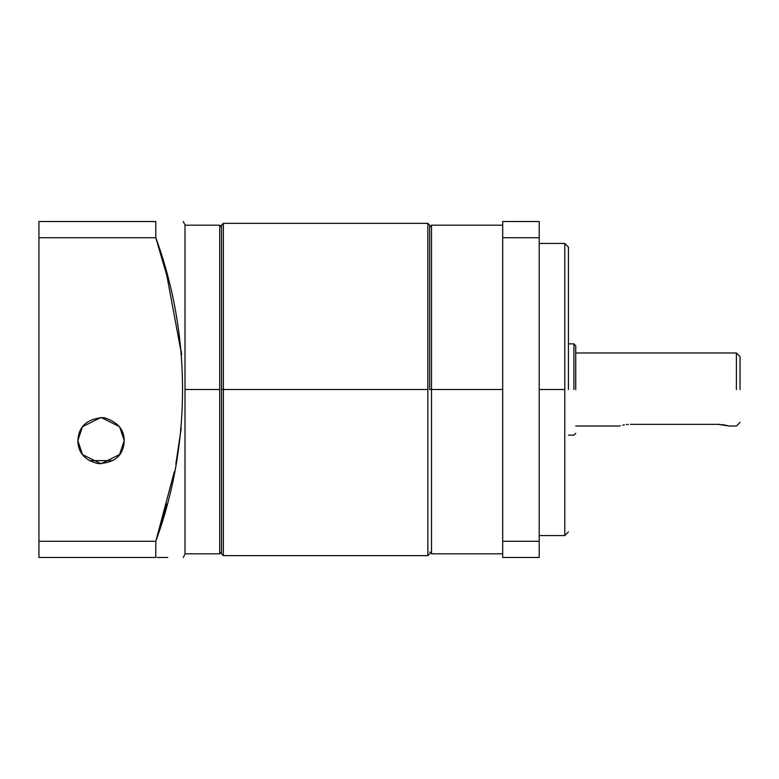 <?xml version="1.0" encoding="UTF-8"?>
<svg xmlns="http://www.w3.org/2000/svg" width="779" height="779" viewBox="0 0 779 779"><rect width="100%" height="100%" fill="white"/><g stroke="black" fill="none" stroke-linecap="round" stroke-linejoin="round"><path stroke-width="1.17" d="M740.05 422.364L736.398 426.016L729.095 426.016L718.141 424.331L630.503 424.331C616.364 426.171 616.364 426.171 630.503 424.331C616.364 426.171 616.364 426.171 630.503 424.331L718.141 424.331L729.066 426.006M740.05 389.5L740.05 356.636L740.05 389.5M722.318 424.584L728.229 425.762L722.318 424.584M736.398 389.5L736.398 352.984L736.398 389.5M628.351 424.399L626.335 424.584M624.407 424.867L622.772 425.178M620.327 425.792L619.763 425.957M720.049 424.389L718.141 424.331M575.73 389.5L575.73 345.681L575.73 389.5M573.909 389.5L573.909 343.86L573.909 389.5M568.427 389.5L568.427 247.089L568.427 389.5M564.775 389.5L564.775 243.438L564.775 535.562L564.775 243.438L564.775 535.562L564.775 389.5L539.214 389.5L564.775 389.5M539.214 221.528L539.214 557.472L539.214 221.528L502.698 221.528L539.214 221.528M502.698 221.528L502.698 237.712L539.214 237.712L502.698 237.712L502.698 541.288L539.214 541.288L502.698 541.288L502.698 557.472L539.214 557.472L502.698 557.472L502.698 221.528M431.498 389.5L431.498 553.82L431.498 225.18L431.498 389.5L502.698 389.5L431.498 389.5L431.498 225.18L431.498 553.82L431.498 389.5L429.667 389.5L431.498 389.5M429.667 389.5L429.667 225.18L429.667 389.5M427.846 389.5L427.846 223.359L427.846 555.641L427.846 223.359L427.846 555.641L427.846 389.5L223.359 389.5L223.359 555.641L223.359 223.359L223.359 389.5L427.846 389.5M221.528 389.5L221.528 553.82L221.528 225.18L221.528 389.5L223.359 389.5L223.359 223.359L223.359 555.641L223.359 389.5L221.528 389.5L221.528 225.18L221.528 389.5M219.707 389.5L219.707 225.18L219.707 553.82L219.707 225.18L219.707 553.82L219.707 389.5L185.012 389.5L185.012 225.18L185.012 389.5L219.707 389.5M174.321 471.792L155.8 541.288C191.527 443.426 191.361 335.116 155.8 237.712L38.95 237.712L38.95 221.528L38.95 237.712L155.8 237.712L155.8 221.528L38.95 221.528L155.8 221.528C191.439 221.528 191.439 221.528 155.8 221.528L155.8 237.712L166.862 275.688M185.012 389.5L185.012 553.82L185.012 389.5M166.872 275.727L181.624 354.805M181.215 428.246L175.83 464.206L181.215 428.246M155.8 237.712C191.361 335.116 191.527 443.426 155.8 541.288L38.95 541.288L155.8 541.288L155.8 557.472L155.8 541.288L166.667 504.023M38.95 237.712L38.95 541.288L38.95 237.712M77.842 440.622L82.477 426.707L101.027 417.437L119.576 426.707L124.212 440.622L119.576 454.537L101.027 463.807L82.477 454.537L77.842 440.622C78.708 426.142 87.394 418.479 103.899 417.612C119.362 422.461 125.984 431.654 123.754 445.208C121.631 456.971 113.052 463.106 98.027 463.612C84.775 460.282 78.046 452.618 77.842 440.622L82.477 454.537L101.027 463.807L119.576 454.537L124.212 440.622L119.576 426.707L101.027 417.437L82.477 426.707L77.842 440.622C78.046 452.618 84.775 460.282 98.027 463.612C113.052 463.106 121.631 456.971 123.754 445.208C125.984 431.654 119.362 422.461 103.899 417.612C87.394 418.479 78.708 426.142 77.842 440.622M89.351 460.652L112.702 460.652L89.351 460.652M38.95 557.472L38.95 541.288L38.95 557.472L155.8 557.472C191.439 557.472 191.439 557.472 155.8 557.472L38.95 557.472M181.624 354.815L181.205 350.667M157.231 557.472L167.719 557.472M155.8 557.472C191.439 557.472 191.439 557.472 155.8 557.472M740.05 356.636L736.398 352.984L575.73 352.984M575.73 426.016L619.548 426.016M575.73 433.319L573.909 435.14L568.427 435.14M575.73 345.681L573.909 343.86L568.427 343.86M568.427 531.911L564.775 535.562L539.214 535.562M568.427 247.089L564.775 243.438L539.214 243.438M429.667 551.99L431.498 553.82L502.698 553.82M429.667 227.01L431.498 225.18L502.698 225.18M429.667 553.82L427.846 555.641L223.359 555.641L221.528 553.82M429.667 225.18L427.846 223.359L223.359 223.359L221.528 225.18M221.528 551.99L219.707 553.82L185.012 553.82L183.299 557.472M221.528 227.01L219.707 225.18L185.012 225.18L183.299 221.528"/></g></svg>
